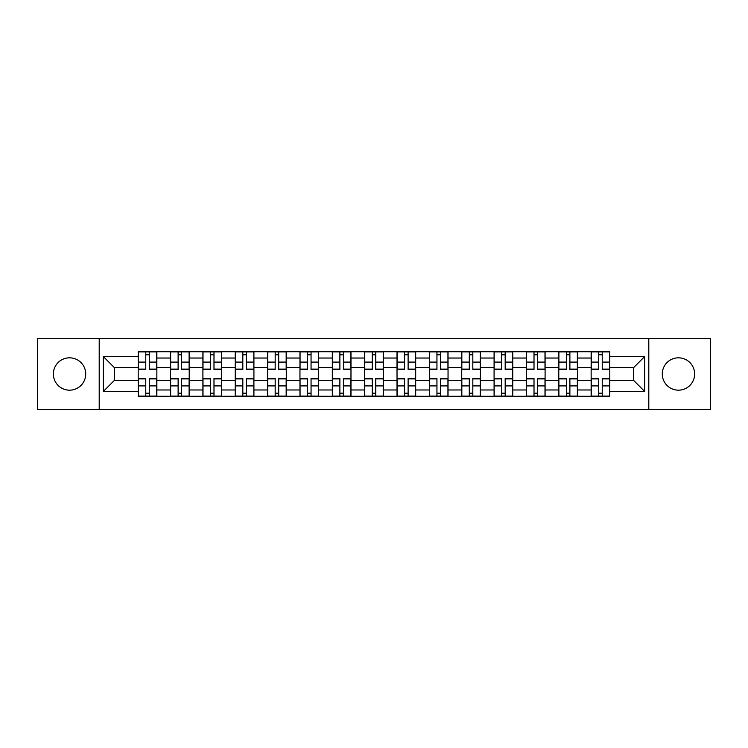 <?xml version="1.0" encoding="UTF-8"?>
<svg xmlns="http://www.w3.org/2000/svg" width="748" height="748" viewBox="0 0 748 748"><rect width="100%" height="100%" fill="white"/><g stroke="black" fill="none" stroke-linecap="round" stroke-linejoin="round"><path stroke-width="1.12" d="M678.455 357.825A16.176 16.176 0 0 0 662.279 374A16.176 16.176 0 0 0 678.455 390.176A16.176 16.176 0 0 0 694.63 374A16.176 16.176 0 0 0 678.455 357.825M69.545 357.825A16.176 16.176 0 0 0 53.37 374A16.176 16.176 0 0 0 69.545 390.176A16.176 16.176 0 0 0 85.721 374A16.176 16.176 0 0 0 69.545 357.825M648.797 409.567L710.6 409.567L710.6 338.433L37.4 338.433L37.4 409.567L648.797 409.567L648.797 338.433M170.544 396.29L170.544 358.03L156.856 358.03L156.856 396.29M156.856 358.03L156.856 351.71M170.544 358.03L170.544 351.71M189.216 351.71L189.216 396.29M202.904 396.29L202.904 351.71M221.567 351.71L221.567 396.29M235.255 396.29L235.255 351.71M253.918 351.71L253.918 396.29M267.606 396.29L267.606 351.71M286.269 351.71L286.269 396.29M299.957 396.29L299.957 351.71M318.629 351.71L318.629 396.29M332.318 396.29L332.318 351.71M350.98 351.71L350.98 396.29M364.669 396.29L364.669 351.71M383.331 351.71L383.331 396.29M397.02 396.29L397.02 351.71M415.682 351.71L415.682 396.29M429.371 396.29L429.371 351.71M448.043 351.71L448.043 396.29M461.731 396.29L461.731 351.71M480.394 351.71L480.394 396.29M494.082 396.29L494.082 351.71M512.745 351.71L512.745 396.29M526.433 396.29L526.433 351.71M545.096 351.71L545.096 396.29M558.784 396.29L558.784 351.71M577.456 351.71L577.456 396.29M591.144 396.29L591.144 351.71M591.144 380.433L577.456 380.433M558.784 380.433L545.096 380.433M526.433 380.433L512.745 380.433M494.082 380.433L480.394 380.433M461.731 380.433L448.043 380.433M429.371 380.433L415.682 380.433M397.02 380.433L383.331 380.433M364.669 380.433L350.98 380.433M332.318 380.433L318.629 380.433M299.957 380.433L286.269 380.433M267.606 380.433L253.918 380.433M235.255 380.433L221.567 380.433M202.904 380.433L189.216 380.433M170.544 380.433L156.856 380.433M591.144 367.567L577.456 367.567M558.784 367.567L545.096 367.567M526.433 367.567L512.745 367.567M494.082 367.567L480.394 367.567M461.731 367.567L448.043 367.567M429.371 367.567L415.682 367.567M397.02 367.567L383.331 367.567M364.669 367.567L350.98 367.567M332.318 367.567L318.629 367.567M299.957 367.567L286.269 367.567M267.606 367.567L253.918 367.567M235.255 367.567L221.567 367.567M202.904 367.567L189.216 367.567M170.544 367.567L156.856 367.567M114.341 380.433L138.193 380.433L138.193 367.567L114.341 367.567L114.341 380.433L103.355 391.419L103.355 356.581L138.193 356.581L138.193 367.567M609.807 367.567L609.807 380.433L633.659 380.433L633.659 367.567L609.807 367.567L609.807 351.71L138.193 351.71L138.193 356.581M609.807 356.581L644.645 356.581L644.645 391.419L609.807 391.419L609.807 380.433M138.193 380.433L138.193 396.29L609.807 396.29L609.807 391.419M138.193 391.419L103.355 391.419M99.204 409.567L99.204 338.433M149.291 393.186L145.767 393.186M145.767 354.814L149.291 354.814M181.642 393.186L178.118 393.186M178.118 354.814L181.642 354.814M213.993 393.186L210.469 393.186M210.469 354.814L213.993 354.814M246.354 393.186L242.82 393.186M242.82 354.814L246.354 354.814M278.705 393.186L275.18 393.186M275.18 354.814L278.705 354.814M311.056 393.186L307.531 393.186M307.531 354.814L311.056 354.814M343.407 393.186L339.882 393.186M339.882 354.814L343.407 354.814M375.767 393.186L372.233 393.186M372.233 354.814L375.767 354.814M408.118 393.186L404.593 393.186M404.593 354.814L408.118 354.814M440.469 393.186L436.944 393.186M436.944 354.814L440.469 354.814M472.82 393.186L469.295 393.186M469.295 354.814L472.82 354.814M505.18 393.186L501.646 393.186M501.646 354.814L505.18 354.814M537.532 393.186L534.007 393.186M534.007 354.814L537.532 354.814M569.883 393.186L566.358 393.186M566.358 354.814L569.883 354.814M602.234 393.186L598.709 393.186M598.709 354.814L602.234 354.814M103.355 356.581L114.341 367.567M633.659 380.433L644.645 391.419M633.659 367.567L644.645 356.581M149.291 369.54L149.291 351.915L156.753 351.915L156.753 369.54L149.291 369.54M145.767 354.608L149.291 354.608M149.291 351.915L138.296 351.915L138.296 369.54L145.767 369.54L145.767 351.915L142.756 351.915M145.767 378.46L145.767 396.085L138.296 396.085L138.296 378.46L145.767 378.46M149.291 393.392L145.767 393.392M145.767 396.085L156.753 396.085L156.753 378.46L149.291 378.46L149.291 396.085L152.293 396.085M181.642 369.54L181.642 351.915L189.113 351.915L189.113 369.54L181.642 369.54M178.118 354.608L181.642 354.608M181.642 351.915L170.647 351.915L170.647 369.54L178.118 369.54L178.118 351.915L175.107 351.915M213.993 369.54L213.993 351.915L221.464 351.915L221.464 369.54L213.993 369.54M210.469 354.608L213.993 354.608M213.993 351.915L203.007 351.915L203.007 369.54L210.469 369.54L210.469 351.915L207.467 351.915M178.118 378.46L178.118 396.085L170.647 396.085L170.647 378.46L178.118 378.46M181.642 393.392L178.118 393.392M178.118 396.085L189.113 396.085L189.113 378.46L181.642 378.46L181.642 396.085L184.653 396.085M210.469 378.46L210.469 396.085L203.007 396.085L203.007 378.46L210.469 378.46M213.993 393.392L210.469 393.392M210.469 396.085L221.464 396.085L221.464 378.46L213.993 378.46L213.993 396.085L217.004 396.085M246.354 369.54L246.354 351.915L253.815 351.915L253.815 369.54L246.354 369.54M242.82 354.608L246.354 354.608M246.354 351.915L235.358 351.915L235.358 369.54L242.82 369.54L242.82 351.915L239.818 351.915M278.705 369.54L278.705 351.915L286.166 351.915L286.166 369.54L278.705 369.54M275.18 354.608L278.705 354.608M278.705 351.915L267.709 351.915L267.709 369.54L275.18 369.54L275.18 351.915L272.169 351.915M311.056 369.54L311.056 351.915L318.526 351.915L318.526 369.54L311.056 369.54M307.531 354.608L311.056 354.608M311.056 351.915L300.06 351.915L300.06 369.54L307.531 369.54L307.531 351.915L304.52 351.915M242.82 378.46L242.82 396.085L235.358 396.085L235.358 378.46L242.82 378.46M246.354 393.392L242.82 393.392M242.82 396.085L253.815 396.085L253.815 378.46L246.354 378.46L246.354 396.085L249.355 396.085M275.18 378.46L275.18 396.085L267.709 396.085L267.709 378.46L275.18 378.46M278.705 393.392L275.18 393.392M275.18 396.085L286.166 396.085L286.166 378.46L278.705 378.46L278.705 396.085L281.706 396.085M307.531 378.46L307.531 396.085L300.06 396.085L300.06 378.46L307.531 378.46M311.056 393.392L307.531 393.392M307.531 396.085L318.526 396.085L318.526 378.46L311.056 378.46L311.056 396.085L314.067 396.085M343.407 369.54L343.407 351.915L350.877 351.915L350.877 369.54L343.407 369.54M339.882 354.608L343.407 354.608M343.407 351.915L332.421 351.915L332.421 369.54L339.882 369.54L339.882 351.915L336.881 351.915M339.882 378.46L339.882 396.085L332.421 396.085L332.421 378.46L339.882 378.46M343.407 393.392L339.882 393.392M339.882 396.085L350.877 396.085L350.877 378.46L343.407 378.46L343.407 396.085L346.418 396.085M375.767 369.54L375.767 351.915L383.228 351.915L383.228 369.54L375.767 369.54M372.233 354.608L375.767 354.608M375.767 351.915L364.772 351.915L364.772 369.54L372.233 369.54L372.233 351.915L369.231 351.915M372.233 378.46L372.233 396.085L364.772 396.085L364.772 378.46L372.233 378.46M375.767 393.392L372.233 393.392M372.233 396.085L383.228 396.085L383.228 378.46L375.767 378.46L375.767 396.085L378.769 396.085M408.118 369.54L408.118 351.915L415.579 351.915L415.579 369.54L408.118 369.54M404.593 354.608L408.118 354.608M408.118 351.915L397.123 351.915L397.123 369.54L404.593 369.54L404.593 351.915L401.583 351.915M404.593 378.46L404.593 396.085L397.123 396.085L397.123 378.46L404.593 378.46M408.118 393.392L404.593 393.392M404.593 396.085L415.579 396.085L415.579 378.46L408.118 378.46L408.118 396.085L411.12 396.085M440.469 369.54L440.469 351.915L447.94 351.915L447.94 369.54L440.469 369.54M436.944 354.608L440.469 354.608M440.469 351.915L429.474 351.915L429.474 369.54L436.944 369.54L436.944 351.915L433.934 351.915M436.944 378.46L436.944 396.085L429.474 396.085L429.474 378.46L436.944 378.46M440.469 393.392L436.944 393.392M436.944 396.085L447.94 396.085L447.94 378.46L440.469 378.46L440.469 396.085L443.48 396.085M472.82 369.54L472.82 351.915L480.291 351.915L480.291 369.54L472.82 369.54M469.295 354.608L472.82 354.608M472.82 351.915L461.834 351.915L461.834 369.54L469.295 369.54L469.295 351.915L466.294 351.915M469.295 378.46L469.295 396.085L461.834 396.085L461.834 378.46L469.295 378.46M472.82 393.392L469.295 393.392M469.295 396.085L480.291 396.085L480.291 378.46L472.82 378.46L472.82 396.085L475.831 396.085M505.18 369.54L505.18 351.915L512.642 351.915L512.642 369.54L505.18 369.54M501.646 354.608L505.18 354.608M505.18 351.915L494.185 351.915L494.185 369.54L501.646 369.54L501.646 351.915L498.645 351.915M501.646 378.46L501.646 396.085L494.185 396.085L494.185 378.46L501.646 378.46M505.18 393.392L501.646 393.392M501.646 396.085L512.642 396.085L512.642 378.46L505.18 378.46L505.18 396.085L508.182 396.085M537.532 369.54L537.532 351.915L544.993 351.915L544.993 369.54L537.532 369.54M534.007 354.608L537.532 354.608M537.532 351.915L526.536 351.915L526.536 369.54L534.007 369.54L534.007 351.915L530.996 351.915M534.007 378.46L534.007 396.085L526.536 396.085L526.536 378.46L534.007 378.46M537.532 393.392L534.007 393.392M534.007 396.085L544.993 396.085L544.993 378.46L537.532 378.46L537.532 396.085L540.533 396.085M569.883 369.54L569.883 351.915L577.353 351.915L577.353 369.54L569.883 369.54M566.358 354.608L569.883 354.608M569.883 351.915L558.887 351.915L558.887 369.54L566.358 369.54L566.358 351.915L563.347 351.915M566.358 378.46L566.358 396.085L558.887 396.085L558.887 378.46L566.358 378.46M569.883 393.392L566.358 393.392M566.358 396.085L577.353 396.085L577.353 378.46L569.883 378.46L569.883 396.085L572.893 396.085M602.234 369.54L602.234 351.915L609.704 351.915L609.704 369.54L602.234 369.54M598.709 354.608L602.234 354.608M602.234 351.915L591.247 351.915L591.247 369.54L598.709 369.54L598.709 351.915L595.707 351.915M598.709 378.46L598.709 396.085L591.247 396.085L591.247 378.46L598.709 378.46M602.234 393.392L598.709 393.392M598.709 396.085L609.704 396.085L609.704 378.46L602.234 378.46L602.234 396.085L605.244 396.085M558.784 358.03L545.096 358.03M526.433 358.03L512.745 358.03M494.082 358.03L480.394 358.03M461.731 358.03L448.043 358.03M429.371 358.03L415.682 358.03M397.02 358.03L383.331 358.03M364.669 358.03L350.98 358.03M332.318 358.03L318.629 358.03M299.957 358.03L286.269 358.03M267.606 358.03L253.918 358.03M235.255 358.03L221.567 358.03M202.904 358.03L189.216 358.03M591.144 358.03L577.456 358.03M558.784 389.97L545.096 389.97M526.433 389.97L512.745 389.97M494.082 389.97L480.394 389.97M461.731 389.97L448.043 389.97M429.371 389.97L415.682 389.97M397.02 389.97L383.331 389.97M364.669 389.97L350.98 389.97M332.318 389.97L318.629 389.97M299.957 389.97L286.269 389.97M267.606 389.97L253.918 389.97M235.255 389.97L221.567 389.97M202.904 389.97L189.216 389.97M170.544 389.97L156.856 389.97M591.144 389.97L577.456 389.97M149.291 369.101L156.753 369.101M149.291 362.097L156.753 362.097M138.296 369.101L145.767 369.101M138.296 362.097L145.767 362.097M145.767 378.899L138.296 378.899M145.767 385.903L138.296 385.903M156.753 378.899L149.291 378.899M156.753 385.903L149.291 385.903M181.642 369.101L189.113 369.101M181.642 362.097L189.113 362.097M170.647 369.101L178.118 369.101M170.647 362.097L178.118 362.097M213.993 369.101L221.464 369.101M213.993 362.097L221.464 362.097M203.007 369.101L210.469 369.101M203.007 362.097L210.469 362.097M178.118 378.899L170.647 378.899M178.118 385.903L170.647 385.903M189.113 378.899L181.642 378.899M189.113 385.903L181.642 385.903M210.469 378.899L203.007 378.899M210.469 385.903L203.007 385.903M221.464 378.899L213.993 378.899M221.464 385.903L213.993 385.903M246.354 369.101L253.815 369.101M246.354 362.097L253.815 362.097M235.358 369.101L242.82 369.101M235.358 362.097L242.82 362.097M278.705 369.101L286.166 369.101M278.705 362.097L286.166 362.097M267.709 369.101L275.18 369.101M267.709 362.097L275.18 362.097M311.056 369.101L318.526 369.101M311.056 362.097L318.526 362.097M300.06 369.101L307.531 369.101M300.06 362.097L307.531 362.097M242.82 378.899L235.358 378.899M242.82 385.903L235.358 385.903M253.815 378.899L246.354 378.899M253.815 385.903L246.354 385.903M275.18 378.899L267.709 378.899M275.18 385.903L267.709 385.903M286.166 378.899L278.705 378.899M286.166 385.903L278.705 385.903M307.531 378.899L300.06 378.899M307.531 385.903L300.06 385.903M318.526 378.899L311.056 378.899M318.526 385.903L311.056 385.903M343.407 369.101L350.877 369.101M343.407 362.097L350.877 362.097M332.421 369.101L339.882 369.101M332.421 362.097L339.882 362.097M339.882 378.899L332.421 378.899M339.882 385.903L332.421 385.903M350.877 378.899L343.407 378.899M350.877 385.903L343.407 385.903M375.767 369.101L383.228 369.101M375.767 362.097L383.228 362.097M364.772 369.101L372.233 369.101M364.772 362.097L372.233 362.097M372.233 378.899L364.772 378.899M372.233 385.903L364.772 385.903M383.228 378.899L375.767 378.899M383.228 385.903L375.767 385.903M408.118 369.101L415.579 369.101M408.118 362.097L415.579 362.097M397.123 369.101L404.593 369.101M397.123 362.097L404.593 362.097M404.593 378.899L397.123 378.899M404.593 385.903L397.123 385.903M415.579 378.899L408.118 378.899M415.579 385.903L408.118 385.903M440.469 369.101L447.94 369.101M440.469 362.097L447.94 362.097M429.474 369.101L436.944 369.101M429.474 362.097L436.944 362.097M436.944 378.899L429.474 378.899M436.944 385.903L429.474 385.903M447.94 378.899L440.469 378.899M447.94 385.903L440.469 385.903M472.82 369.101L480.291 369.101M472.82 362.097L480.291 362.097M461.834 369.101L469.295 369.101M461.834 362.097L469.295 362.097M469.295 378.899L461.834 378.899M469.295 385.903L461.834 385.903M480.291 378.899L472.82 378.899M480.291 385.903L472.82 385.903M505.18 369.101L512.642 369.101M505.18 362.097L512.642 362.097M494.185 369.101L501.646 369.101M494.185 362.097L501.646 362.097M501.646 378.899L494.185 378.899M501.646 385.903L494.185 385.903M512.642 378.899L505.18 378.899M512.642 385.903L505.18 385.903M537.532 369.101L544.993 369.101M537.532 362.097L544.993 362.097M526.536 369.101L534.007 369.101M526.536 362.097L534.007 362.097M534.007 378.899L526.536 378.899M534.007 385.903L526.536 385.903M544.993 378.899L537.532 378.899M544.993 385.903L537.532 385.903M569.883 369.101L577.353 369.101M569.883 362.097L577.353 362.097M558.887 369.101L566.358 369.101M558.887 362.097L566.358 362.097M566.358 378.899L558.887 378.899M566.358 385.903L558.887 385.903M577.353 378.899L569.883 378.899M577.353 385.903L569.883 385.903M602.234 369.101L609.704 369.101M602.234 362.097L609.704 362.097M591.247 369.101L598.709 369.101M591.247 362.097L598.709 362.097M598.709 378.899L591.247 378.899M598.709 385.903L591.247 385.903M609.704 378.899L602.234 378.899M609.704 385.903L602.234 385.903"/></g></svg>
